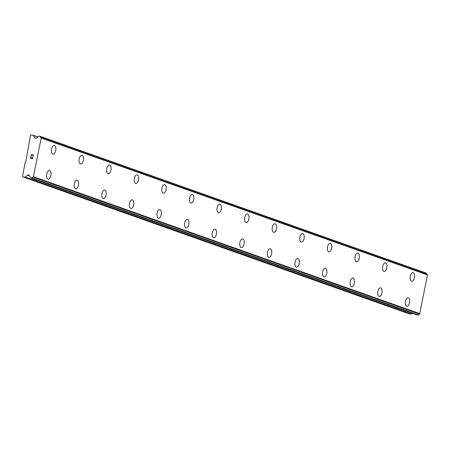 <?xml version="1.0" encoding="UTF-8"?>
<svg xmlns="http://www.w3.org/2000/svg" width="450" height="450" viewBox="0 0 450 450"><rect width="100%" height="100%" fill="white"/><g stroke="black" fill="none" stroke-linecap="round" stroke-linejoin="round"><path stroke-width="0.67" d="M408.122 297.613A4.354 2.166 -81.8 0 1 408.33 297.669A4.354 2.166 -81.8 0 1 409.613 302.439A4.354 2.166 -81.8 0 1 406.89 306.231A4.354 2.166 -81.8 0 1 406.682 306.18A4.354 2.166 -81.8 0 1 405.405 301.404A4.354 2.166 -81.8 0 1 408.127 297.619A4.354 2.166 -81.8 0 1 408.341 297.669A4.354 2.166 -81.8 0 1 409.618 302.445A4.354 2.166 -81.8 0 1 406.896 306.236M380.531 287.837A4.354 2.166 -81.8 0 1 380.739 287.887A4.354 2.166 -81.8 0 1 382.016 292.657A4.354 2.166 -81.8 0 1 379.294 296.454A4.354 2.166 -81.8 0 1 379.091 296.404A4.354 2.166 -81.8 0 1 377.809 291.623A4.354 2.166 -81.8 0 1 380.537 287.837A4.354 2.166 -81.8 0 1 380.745 287.887A4.354 2.166 -81.8 0 1 382.027 292.669A4.354 2.166 -81.8 0 1 379.299 296.454M352.941 278.055A4.354 2.166 -81.8 0 1 353.143 278.106A4.354 2.166 -81.8 0 1 354.426 282.881A4.354 2.166 -81.8 0 1 351.703 286.673A4.354 2.166 -81.8 0 1 351.501 286.622A4.354 2.166 -81.8 0 1 350.218 281.846A4.354 2.166 -81.8 0 1 352.946 278.055A4.354 2.166 -81.8 0 1 353.154 278.106A4.354 2.166 -81.8 0 1 354.437 282.887A4.354 2.166 -81.8 0 1 351.709 286.673M325.344 268.273A4.354 2.166 -81.8 0 1 325.553 268.329A4.354 2.166 -81.8 0 1 326.835 273.099A4.354 2.166 -81.8 0 1 324.113 276.891A4.354 2.166 -81.8 0 1 323.904 276.84A4.354 2.166 -81.8 0 1 322.627 272.064A4.354 2.166 -81.8 0 1 325.35 268.279A4.354 2.166 -81.8 0 1 325.564 268.329A4.354 2.166 -81.8 0 1 326.841 273.105A4.354 2.166 -81.8 0 1 324.118 276.896M297.754 258.497A4.354 2.166 -81.8 0 1 297.962 258.548A4.354 2.166 -81.8 0 1 299.239 263.317A4.354 2.166 -81.8 0 1 296.516 267.114A4.354 2.166 -81.8 0 1 296.314 267.064A4.354 2.166 -81.8 0 1 295.031 262.282A4.354 2.166 -81.8 0 1 297.759 258.497A4.354 2.166 -81.8 0 1 297.968 258.548A4.354 2.166 -81.8 0 1 299.25 263.329A4.354 2.166 -81.8 0 1 296.522 267.114M270.163 248.715A4.354 2.166 -81.8 0 1 270.366 248.766A4.354 2.166 -81.8 0 1 271.648 253.541A4.354 2.166 -81.8 0 1 268.926 257.332A4.354 2.166 -81.8 0 1 268.723 257.282A4.354 2.166 -81.8 0 1 267.441 252.506A4.354 2.166 -81.8 0 1 270.169 248.715A4.354 2.166 -81.8 0 1 270.377 248.766A4.354 2.166 -81.8 0 1 271.659 253.547A4.354 2.166 -81.8 0 1 268.931 257.332M242.567 238.933A4.354 2.166 -81.8 0 1 242.775 238.989A4.354 2.166 -81.8 0 1 244.058 243.759A4.354 2.166 -81.8 0 1 241.335 247.556A4.354 2.166 -81.8 0 1 241.127 247.5A4.354 2.166 -81.8 0 1 239.85 242.724A4.354 2.166 -81.8 0 1 242.572 238.939A4.354 2.166 -81.8 0 1 242.786 238.989A4.354 2.166 -81.8 0 1 244.063 243.765A4.354 2.166 -81.8 0 1 241.341 247.556M214.976 229.157A4.354 2.166 -81.8 0 1 215.179 229.208A4.354 2.166 -81.8 0 1 216.461 233.977A4.354 2.166 -81.8 0 1 213.739 237.774A4.354 2.166 -81.8 0 1 213.536 237.724A4.354 2.166 -81.8 0 1 212.254 232.942A4.354 2.166 -81.8 0 1 214.982 229.157A4.354 2.166 -81.8 0 1 215.19 229.208A4.354 2.166 -81.8 0 1 216.472 233.989A4.354 2.166 -81.8 0 1 213.744 237.774M187.386 219.375A4.354 2.166 -81.8 0 1 187.588 219.426A4.354 2.166 -81.8 0 1 188.871 224.201A4.354 2.166 -81.8 0 1 186.148 227.993A4.354 2.166 -81.8 0 1 185.946 227.942A4.354 2.166 -81.8 0 1 184.663 223.166A4.354 2.166 -81.8 0 1 187.391 219.375A4.354 2.166 -81.8 0 1 187.599 219.426A4.354 2.166 -81.8 0 1 188.882 224.207A4.354 2.166 -81.8 0 1 186.154 227.993M159.789 209.593A4.354 2.166 -81.8 0 1 159.998 209.649A4.354 2.166 -81.8 0 1 161.28 214.419A4.354 2.166 -81.8 0 1 158.558 218.216A4.354 2.166 -81.8 0 1 158.349 218.16A4.354 2.166 -81.8 0 1 157.072 213.384A4.354 2.166 -81.8 0 1 159.795 209.599A4.354 2.166 -81.8 0 1 160.009 209.649A4.354 2.166 -81.8 0 1 161.286 214.425A4.354 2.166 -81.8 0 1 158.563 218.216M132.199 199.817A4.354 2.166 -81.8 0 1 132.401 199.868A4.354 2.166 -81.8 0 1 133.684 204.638A4.354 2.166 -81.8 0 1 130.961 208.434M130.759 208.384A4.354 2.166 -81.8 0 1 129.476 203.602A4.354 2.166 -81.8 0 1 132.204 199.817A4.354 2.166 -81.8 0 1 132.412 199.868A4.354 2.166 -81.8 0 1 133.695 204.649A4.354 2.166 -81.8 0 1 130.967 208.434A4.354 2.166 -81.8 0 1 130.759 208.384M104.608 190.035A4.354 2.166 -81.8 0 1 104.811 190.086A4.354 2.166 -81.8 0 1 106.093 194.861A4.354 2.166 -81.8 0 1 103.371 198.653M103.168 198.602A4.354 2.166 -81.8 0 1 101.886 193.826A4.354 2.166 -81.8 0 1 104.614 190.035A4.354 2.166 -81.8 0 1 104.822 190.091A4.354 2.166 -81.8 0 1 106.104 194.867A4.354 2.166 -81.8 0 1 103.376 198.653A4.354 2.166 -81.8 0 1 103.168 198.602M77.017 180.259A4.354 2.166 -81.8 0 1 77.231 180.309A4.354 2.166 -81.8 0 1 78.508 185.085A4.354 2.166 -81.8 0 1 75.786 188.876A4.354 2.166 -81.8 0 1 75.572 188.82A4.354 2.166 -81.8 0 1 74.295 184.044A4.354 2.166 -81.8 0 1 77.017 180.259A4.354 2.166 -81.8 0 1 77.22 180.309A4.354 2.166 -81.8 0 1 78.502 185.079A4.354 2.166 -81.8 0 1 75.78 188.876M49.421 170.477A4.354 2.166 -81.8 0 1 49.624 170.528A4.354 2.166 -81.8 0 1 50.906 175.297A4.354 2.166 -81.8 0 1 48.184 179.094A4.354 2.166 -81.8 0 1 47.981 179.044A4.354 2.166 -81.8 0 1 46.699 174.263A4.354 2.166 -81.8 0 1 49.427 170.477A4.354 2.166 -81.8 0 1 49.635 170.528A4.354 2.166 -81.8 0 1 50.917 175.309A4.354 2.166 -81.8 0 1 48.189 179.094M412.982 272.638A4.354 2.166 -81.8 0 1 413.184 272.694A4.354 2.166 -81.8 0 1 414.467 277.464A4.354 2.166 -81.8 0 1 411.744 281.261A4.354 2.166 -81.8 0 1 411.536 281.205A4.354 2.166 -81.8 0 1 410.259 276.429A4.354 2.166 -81.8 0 1 412.982 272.644A4.354 2.166 -81.8 0 1 413.196 272.694A4.354 2.166 -81.8 0 1 414.473 277.47A4.354 2.166 -81.8 0 1 411.75 281.261M385.386 262.862A4.354 2.166 -81.8 0 1 385.594 262.912A4.354 2.166 -81.8 0 1 386.871 267.683A4.354 2.166 -81.8 0 1 384.148 271.479A4.354 2.166 -81.8 0 1 383.946 271.429A4.354 2.166 -81.8 0 1 382.663 266.648A4.354 2.166 -81.8 0 1 385.391 262.862A4.354 2.166 -81.8 0 1 385.599 262.912A4.354 2.166 -81.8 0 1 386.882 267.694A4.354 2.166 -81.8 0 1 384.154 271.479M357.795 253.08A4.354 2.166 -81.8 0 1 357.998 253.131A4.354 2.166 -81.8 0 1 359.28 257.906A4.354 2.166 -81.8 0 1 356.558 261.697A4.354 2.166 -81.8 0 1 356.355 261.647A4.354 2.166 -81.8 0 1 355.072 256.871A4.354 2.166 -81.8 0 1 357.801 253.08A4.354 2.166 -81.8 0 1 358.009 253.136A4.354 2.166 -81.8 0 1 359.291 257.912A4.354 2.166 -81.8 0 1 356.563 261.697M330.199 243.304A4.354 2.166 -81.8 0 1 330.407 243.354A4.354 2.166 -81.8 0 1 331.689 248.124A4.354 2.166 -81.8 0 1 328.967 251.921A4.354 2.166 -81.8 0 1 328.759 251.865A4.354 2.166 -81.8 0 1 327.482 247.089A4.354 2.166 -81.8 0 1 330.204 243.304A4.354 2.166 -81.8 0 1 330.418 243.354A4.354 2.166 -81.8 0 1 331.695 248.13A4.354 2.166 -81.8 0 1 328.973 251.921M302.608 233.522A4.354 2.166 -81.8 0 1 302.816 233.572A4.354 2.166 -81.8 0 1 304.093 238.343A4.354 2.166 -81.8 0 1 301.371 242.139M301.168 242.089A4.354 2.166 -81.8 0 1 299.886 237.308A4.354 2.166 -81.8 0 1 302.614 233.522A4.354 2.166 -81.8 0 1 302.822 233.572A4.354 2.166 -81.8 0 1 304.104 238.354A4.354 2.166 -81.8 0 1 301.376 242.139A4.354 2.166 -81.8 0 1 301.168 242.089M275.017 223.74A4.354 2.166 -81.8 0 1 275.22 223.791A4.354 2.166 -81.8 0 1 276.502 228.566A4.354 2.166 -81.8 0 1 273.78 232.357M273.577 232.307A4.354 2.166 -81.8 0 1 272.295 227.531A4.354 2.166 -81.8 0 1 275.023 223.74A4.354 2.166 -81.8 0 1 275.231 223.796A4.354 2.166 -81.8 0 1 276.514 228.572A4.354 2.166 -81.8 0 1 273.786 232.357A4.354 2.166 -81.8 0 1 273.577 232.307M247.427 213.964A4.354 2.166 -81.8 0 1 247.641 214.014A4.354 2.166 -81.8 0 1 248.917 218.79A4.354 2.166 -81.8 0 1 246.195 222.581A4.354 2.166 -81.8 0 1 245.981 222.525A4.354 2.166 -81.8 0 1 244.704 217.749A4.354 2.166 -81.8 0 1 247.427 213.964A4.354 2.166 -81.8 0 1 247.629 214.014A4.354 2.166 -81.8 0 1 248.912 218.784A4.354 2.166 -81.8 0 1 246.189 222.581M219.831 204.182A4.354 2.166 -81.8 0 1 220.039 204.232A4.354 2.166 -81.8 0 1 221.316 209.002A4.354 2.166 -81.8 0 1 218.593 212.799A4.354 2.166 -81.8 0 1 218.391 212.749A4.354 2.166 -81.8 0 1 217.108 207.968A4.354 2.166 -81.8 0 1 219.836 204.182A4.354 2.166 -81.8 0 1 220.044 204.232A4.354 2.166 -81.8 0 1 221.327 209.014A4.354 2.166 -81.8 0 1 218.599 212.799M192.24 194.4A4.354 2.166 -81.8 0 1 192.442 194.451A4.354 2.166 -81.8 0 1 193.725 199.226A4.354 2.166 -81.8 0 1 191.002 203.018A4.354 2.166 -81.8 0 1 190.8 202.967A4.354 2.166 -81.8 0 1 189.518 198.191A4.354 2.166 -81.8 0 1 192.246 194.4A4.354 2.166 -81.8 0 1 192.454 194.456A4.354 2.166 -81.8 0 1 193.736 199.232A4.354 2.166 -81.8 0 1 191.008 203.018M164.644 184.624A4.354 2.166 -81.8 0 1 164.852 184.674A4.354 2.166 -81.8 0 1 166.134 189.444A4.354 2.166 -81.8 0 1 163.412 193.241A4.354 2.166 -81.8 0 1 163.204 193.185A4.354 2.166 -81.8 0 1 161.927 188.409A4.354 2.166 -81.8 0 1 164.649 184.624A4.354 2.166 -81.8 0 1 164.863 184.674A4.354 2.166 -81.8 0 1 166.14 189.45A4.354 2.166 -81.8 0 1 163.417 193.241M137.053 174.842A4.354 2.166 -81.8 0 1 137.261 174.893A4.354 2.166 -81.8 0 1 138.538 179.662A4.354 2.166 -81.8 0 1 135.816 183.459A4.354 2.166 -81.8 0 1 135.613 183.409A4.354 2.166 -81.8 0 1 134.331 178.627A4.354 2.166 -81.8 0 1 137.059 174.842A4.354 2.166 -81.8 0 1 137.267 174.893A4.354 2.166 -81.8 0 1 138.549 179.674A4.354 2.166 -81.8 0 1 135.821 183.459M109.462 165.06A4.354 2.166 -81.8 0 1 109.665 165.111A4.354 2.166 -81.8 0 1 110.948 169.886A4.354 2.166 -81.8 0 1 108.225 173.678A4.354 2.166 -81.8 0 1 108.022 173.627A4.354 2.166 -81.8 0 1 106.74 168.851A4.354 2.166 -81.8 0 1 109.468 165.06A4.354 2.166 -81.8 0 1 109.676 165.116A4.354 2.166 -81.8 0 1 110.959 169.892A4.354 2.166 -81.8 0 1 108.231 173.678M81.866 155.284A4.354 2.166 -81.8 0 1 82.074 155.334A4.354 2.166 -81.8 0 1 83.357 160.104A4.354 2.166 -81.8 0 1 80.634 163.901A4.354 2.166 -81.8 0 1 80.426 163.851A4.354 2.166 -81.8 0 1 79.149 159.069A4.354 2.166 -81.8 0 1 81.872 155.284A4.354 2.166 -81.8 0 1 82.086 155.334A4.354 2.166 -81.8 0 1 83.362 160.11A4.354 2.166 -81.8 0 1 80.64 163.901M54.276 145.502A4.354 2.166 -81.8 0 1 54.484 145.553A4.354 2.166 -81.8 0 1 55.761 150.322A4.354 2.166 -81.8 0 1 53.038 154.119A4.354 2.166 -81.8 0 1 52.836 154.069A4.354 2.166 -81.8 0 1 51.553 149.287A4.354 2.166 -81.8 0 1 54.281 145.502A4.354 2.166 -81.8 0 1 54.489 145.553A4.354 2.166 -81.8 0 1 55.772 150.334A4.354 2.166 -81.8 0 1 53.044 154.119M33.21 155.087L32.349 154.963L33.21 155.087L32.968 156.341L33.21 155.087M32.349 154.963L32.074 155.627M31.348 154.817L31.101 156.077L31.236 154.637L33.384 154.941L32.962 156.341M33.384 154.946L31.236 154.637L30.96 156.054M32.501 157.281L32.732 158.287L32.012 158.676M31.826 158.529L31.489 158.124L31.826 158.529M31.489 158.124L30.87 157.252L31.494 158.124M30.617 158.591L30.797 156.887L32.057 158.507L32.591 158.254L32.625 157.584L32.338 157.433L32.681 157.809L32.456 158.456L31.883 158.372M30.797 156.887L30.471 158.569M24.874 177.193A0.579 0.501 109.5 0 0 25.262 177.075L27.529 175.23A1.159 1.001 109.5 0 1 28.294 174.999L28.603 175.044A1.159 1.001 109.5 0 1 29.244 175.477L29.908 176.563A0.349 0.298 109.5 0 0 30.082 176.76L30.099 176.766A0.349 0.298 109.5 0 1 30.082 176.76A1.322 1.142 109.5 0 1 30.769 177.789A0.349 0.298 109.5 0 0 31.005 178.071L31.719 178.178A0.349 0.298 109.5 0 0 32.062 177.958A1.322 1.142 109.5 0 1 33.154 177.126A0.349 0.298 109.5 0 0 33.334 177.058L41.203 138.037L40.984 137.678A0.349 0.298 109.5 0 0 40.843 137.565A1.322 1.142 109.5 0 1 40.123 136.474A0.349 0.298 109.5 0 0 39.887 136.17L39.172 136.069A0.349 0.298 109.5 0 0 38.835 136.271A1.322 1.142 109.5 0 1 37.811 137.053A0.349 0.298 109.5 0 0 37.558 137.188L36.523 138.032A1.159 1.001 109.5 0 1 35.752 138.263L35.443 138.218A1.159 1.001 109.5 0 1 34.808 137.784L33.362 135.405A0.579 0.501 109.5 0 0 33.041 135.191L31.05 134.904L30.442 135.399L25.869 161.584L25.256 162.079L22.5 176.271L22.888 176.906L24.874 177.193L411.171 314.111A0.579 0.501 -70.5 0 0 411.553 313.999L412.442 313.273M417.206 314.961A0.349 0.298 -70.5 0 0 417.302 314.994L418.016 315.096A0.349 0.298 -70.5 0 0 418.354 314.876A1.322 1.142 109.5 0 1 419.451 314.049A0.349 0.298 -70.5 0 0 419.625 313.976L427.5 274.961L427.281 274.601A0.349 0.298 -70.5 0 0 427.14 274.483A1.322 1.142 109.5 0 1 426.42 273.392A0.349 0.298 -70.5 0 0 426.178 273.094L39.983 136.204M22.888 176.906L409.185 313.83L411.171 314.111M33.677 176.777L419.968 313.695M41.203 138.037L427.5 274.961M25.262 177.075L411.553 313.999M27.529 175.23L29.526 175.939M28.294 174.999L29.087 175.281M28.603 175.044L28.929 175.157M31.005 178.071L417.302 314.994M31.719 178.178L418.016 315.096M32.062 177.958L418.354 314.876M33.154 177.126L419.451 314.049M33.334 177.058L419.625 313.976M40.984 137.678L427.281 274.601M40.843 137.565L427.14 274.483M40.123 136.474L426.42 273.392M34.808 137.784L36.101 138.246M33.362 135.405L37.941 137.031M33.199 135.248L38.098 136.986M30.954 178.059L417.251 314.978M39.938 136.187L426.229 273.105M33.126 135.214L38.109 136.98"/></g></svg>
